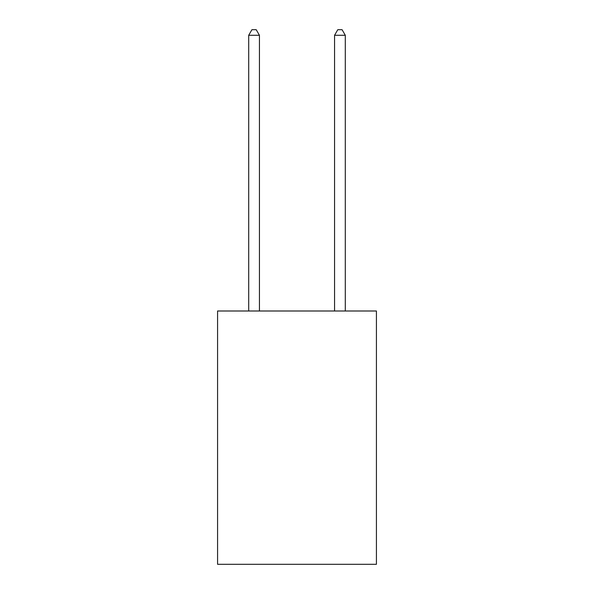 <?xml version="1.0" encoding="UTF-8"?>
<svg xmlns="http://www.w3.org/2000/svg" width="594" height="594" viewBox="0 0 594 594"><rect width="100%" height="100%" fill="white"/><g stroke="black" fill="none" stroke-linecap="round" stroke-linejoin="round"><path stroke-width="0.89" d="M376.425 310.996L376.425 564.3L217.575 564.3L217.575 310.996L376.425 310.996M259.437 310.996L259.437 35.284L248.7 35.284L248.7 310.996M248.7 35.284L251.923 29.7L256.214 29.7L259.437 35.284M345.3 310.996L345.3 35.284L334.563 35.284L334.563 310.996M334.563 35.284L337.786 29.7L342.077 29.7L345.3 35.284"/></g></svg>
